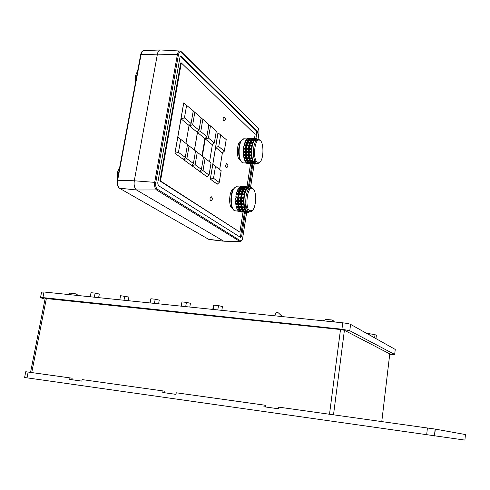 <?xml version="1.0" encoding="UTF-8"?>
<svg xmlns="http://www.w3.org/2000/svg" width="490" height="490" viewBox="0 0 490 490"><rect width="100%" height="100%" fill="white"/><g stroke="black" fill="none" stroke-linecap="round" stroke-linejoin="round"><path stroke-width="0.73" d="M325.868 319.425L331.828 319.964C333.145 320.276 333.519 320.485 332.961 320.601M274.737 315.811L275.625 313.637C276.47 312.302 277.456 312.106 278.596 313.055L282.307 316.589M189.808 307.046L190.426 303.292L186.408 302.373L181.986 301.92L180.988 306.134M185.704 306.624L186.408 302.373M181.282 306.164L181.986 301.92M395.252 349.437L350.595 324.374C349.235 323.786 346.626 323.271 342.773 322.83L44.02 292.003L41.583 292.132L40.511 297.516M389.721 354.319L394.671 354.442L395.277 349.241L394.664 354.442L349.787 330.738L341.94 329.219L42.912 297.602L40.474 297.7L45.031 299.102M221.847 310.354L222.448 306.544L218.491 305.619L213.946 305.16L213.395 305.619L212.789 309.417M217.805 309.937L218.491 305.619M213.26 309.466L213.946 305.16M367.267 333.653L369.319 333.721L369.197 334.725M369.319 333.721L375.022 334.646L374.642 337.757M375.022 334.646L376.363 335.411L375.983 338.504M158.613 303.825L159.25 300.125L155.171 299.206L150.865 298.765L150.026 302.943M154.448 303.396L155.171 299.206M150.136 302.955L150.865 298.765M128.876 297.038L128.233 300.695L128.876 297.038L120.552 295.697L119.805 299.825M124.007 300.254L124.748 296.119M98.619 297.638L99.286 294.031L95.109 293.118L91.017 292.702L90.252 296.775M94.343 297.197L95.109 293.118M98.778 297.657L99.286 294.031M70.34 293.155L76.152 293.902L76.936 294.374M163.035 390.928L82.118 379.597L81.836 381.122L69.66 379.407L69.948 377.894L25.756 371.726L24.604 377.496L464.906 440.106L465.457 434.557L435.145 429.081L278.51 407.104L278.277 408.77L263.902 406.749L264.141 405.089L176.241 392.778L175.977 394.37L162.772 392.508L163.035 390.928L164.91 391.222L164.652 392.778M69.948 377.894L72.14 378.225L71.859 379.713M264.141 405.089L265.635 405.328L265.396 406.957M30.539 372.369L45.166 298.435L340.501 329.537L344.409 330.291L389.771 353.896M232.456 208.262C228.107 207.184 229.093 189.612 233.534 189.189M249.637 210.78L252.111 210.639C256.601 207.613 256.846 189.526 252.387 188.46C247.328 185.973 244.614 207.803 249.637 210.78M234.3 188.246C230.404 191.222 229.626 205.916 233.179 209.297M237.362 186.819L236.309 186.764L235.108 187.388C230.527 190.604 230 208.275 234.404 210.688L238.477 211.214M252.166 210.596L250.323 211.943L248.712 211.564C246.115 208.893 245.245 203.822 246.09 196.343C247.009 191.186 248.522 188.24 250.617 187.499L251.67 187.56L253.33 189.103M236.174 194.591L238.648 194.671L238.25 197.213L235.837 196.717L236.174 194.591L238.201 194.708L237.864 196.827M238.648 194.671L238.201 194.708M235.721 197.887L238.189 197.801L238.06 200.441L235.604 200.092L235.721 197.887L237.742 197.997L237.632 200.208L235.604 200.092M238.06 200.441L237.632 200.208M238.189 197.801L237.742 197.997M236.946 191.627L238.967 191.737L238.434 193.624L236.413 193.513L236.946 191.627M236.413 193.513L236.352 193.991L238.771 194.126L239.408 191.872L238.967 191.737M235.61 201.268L235.635 200.9L238.06 201.035L238.201 203.595L235.733 203.399L235.61 201.268L237.638 201.384L237.754 203.522L235.733 203.399M238.201 203.595L237.754 203.522M238.06 201.035L237.638 201.384M235.855 204.495L235.849 204.005L238.263 204.146L238.673 206.437L238.226 206.529L236.204 206.413L235.855 204.495L237.883 204.618L238.226 206.529M238.263 204.146L237.883 204.618M236.443 207.35L236.382 206.768L238.795 206.915L239.439 208.783L238.998 209.034L236.982 208.912L236.443 207.35L238.459 207.472L238.998 209.034M238.795 206.915L238.459 207.472M237.319 209.628L237.197 208.997L239.604 209.144L240.437 210.461L240.033 210.853L238.018 210.731L237.319 209.628L239.334 209.751L240.033 210.853M239.604 209.144L239.334 209.751M241.527 211.478L241.239 211.87L239.236 211.747L238.428 211.178L240.437 211.3L241.239 211.87M240.229 210.663L241.331 211.245M240.645 210.688L240.437 211.3M242.568 211.98L241.693 212.023L241.778 211.656M243.04 186.917L242.979 186.506L240.896 186.543M243.861 186.635L242.979 186.506M242.556 187.26L241.374 187.744M241.803 187.768L241.656 187.131L239.647 187.033L240.51 186.525L242.519 186.629L241.656 187.131M239.469 187.462L239.647 187.033M242.777 187.07L242.519 186.629M241.209 187.554L241.576 187.982L240.614 189.232L238.201 189.109L238.385 188.497L239.194 187.45L241.209 187.554L240.4 188.601L238.385 188.497M240.614 189.232L240.4 188.601M239.996 189.293L240.406 189.587L239.579 191.4L237.16 191.272L237.975 189.189L239.996 189.293L239.304 190.812L237.276 190.708M239.579 191.4L239.304 190.812M239.132 194.757L241.613 194.836L241.215 197.378L238.802 196.882L239.132 194.757L241.166 194.867L240.829 196.992M241.613 194.836L241.166 194.867M238.679 198.052L241.154 197.972L241.025 200.612L238.593 200.471L238.679 198.052L240.713 198.168L240.596 200.373L238.569 200.263M241.025 200.612L240.596 200.373M241.154 197.972L240.713 198.168M239.904 191.786L241.931 191.89L241.399 193.783L239.371 193.673L239.904 191.786M239.371 193.673L239.304 194.156L241.735 194.285L242.366 192.025L241.931 191.89M238.569 201.439L238.593 201.065L241.025 201.206L241.166 203.767L238.691 203.577L238.569 201.439L240.602 201.555L240.719 203.693L238.691 203.577M241.166 203.767L240.719 203.693M241.025 201.206L240.602 201.555M238.814 204.673L238.802 204.177L241.227 204.324L241.631 206.615L241.184 206.707L239.157 206.59L238.814 204.673L240.841 204.789L241.184 206.707M241.227 204.324L240.841 204.789M239.396 207.527L239.328 206.945L241.748 207.092L242.391 208.961L241.95 209.212L239.929 209.089L239.396 207.527L241.417 207.65L241.95 209.212M241.748 207.092L241.417 207.65M240.265 209.806L240.143 209.181L242.556 209.322L243.383 210.645L242.973 211.031L240.958 210.908L240.265 209.806L242.281 209.928L242.973 211.031M242.556 209.322L242.281 209.928M244.467 211.656L244.173 212.048L242.164 211.925L241.362 211.362L243.377 211.484L244.173 212.048M243.169 210.847L244.271 211.429M243.585 210.871L243.377 211.484M247.438 211.796L247.56 212.384L244.62 212.201L244.712 211.833M245.98 187.07L245.919 186.659L243.83 186.696M246.801 186.794L245.919 186.659M245.502 187.407L244.32 187.897M244.749 187.921L244.602 187.284L242.587 187.18L243.444 186.672L245.459 186.776L244.602 187.284M242.409 187.615L242.587 187.18M245.717 187.223L245.459 186.776M244.155 187.707L244.522 188.136L243.567 189.391L241.147 189.263L241.331 188.65L242.14 187.603L244.155 187.707L243.352 188.754L241.331 188.65M243.567 189.391L243.352 188.754M242.954 189.452L243.359 189.74L242.538 191.559L240.112 191.431L240.927 189.342L242.954 189.452L242.262 190.971L240.235 190.861M242.538 191.559L242.262 190.971M242.103 194.916L244.584 194.996L244.192 197.543L241.766 197.047L242.103 194.916L244.136 195.032L243.806 197.158M244.584 194.996L244.136 195.032M241.65 198.217L244.13 198.138L243.996 200.784L241.558 200.643L241.65 198.217L243.683 198.334L243.573 200.545L241.533 200.428M243.996 200.784L243.573 200.545M244.13 198.138L243.683 198.334M242.869 191.945L244.902 192.049L244.369 193.942L242.336 193.832L242.869 191.945M242.336 193.832L242.274 194.316L244.706 194.45L245.337 192.184L244.902 192.049M241.539 201.604L241.564 201.237L243.996 201.378L244.13 203.938L241.656 203.748L241.539 201.604L243.573 201.727L243.689 203.864L241.656 203.748M244.13 203.938L243.689 203.864M243.996 201.378L243.573 201.727M241.778 204.845L241.766 204.355L244.192 204.495L244.596 206.792L244.149 206.884L242.115 206.762L241.778 204.845L243.812 204.967L244.149 206.884M244.192 204.495L243.812 204.967M242.354 207.705L242.287 207.123L244.712 207.27L245.343 209.138L244.908 209.389L242.887 209.267L242.354 207.705L244.381 207.827L244.89 209.469M244.712 207.27L244.381 207.827M243.218 209.989L243.089 209.359L245.514 209.506L246.329 210.823L245.925 211.214L243.904 211.092L243.218 209.989L245.239 210.112L245.925 211.214M245.514 209.506L245.239 210.112M246.121 211.025L247.481 211.729L247.119 212.231L245.104 212.109L244.308 211.539L246.323 211.662L247.119 212.231M246.531 211.049L246.323 211.662M248.7 211.839L248.406 212.384L247.56 212.384M250.684 187.486L249.771 187.033M250.17 187.474L250.145 187.051M248.497 212.213L249.361 211.9M248.926 211.858L248.859 212.231M249.925 187.462L250.617 187.499M248.951 187.4L248.865 186.806L246.77 186.843M249.949 187.468L249.704 186.868L248.865 186.806M247.701 188.074L247.554 187.437L245.533 187.333L246.384 186.825L248.406 186.929L248.718 187.462L247.279 188.05M245.355 187.768L245.533 187.333M248.406 186.929L247.554 187.437M247.113 187.86L247.475 188.289L246.525 189.544L244.1 189.416L244.29 188.803L245.086 187.756L247.113 187.86L246.317 188.907L244.29 188.803M246.525 189.544L246.317 188.907M245.913 189.606L246.323 189.9L245.502 191.719L243.071 191.59L243.885 189.501L245.913 189.606L245.227 191.131L243.193 191.02M245.502 191.719L245.227 191.131M238.25 197.213L235.831 197.072L235.837 196.717M238.771 194.126L238.434 193.624M238.299 210.743L238.428 211.178M239.635 211.772L241.693 212.023M241.215 197.378L238.789 197.237L238.802 196.882M241.735 194.285L241.399 193.783M241.233 210.927L241.362 211.362M242.562 211.95L244.62 212.201M244.192 197.543L241.754 197.403L241.766 197.047M244.706 194.45L244.369 193.942M244.179 211.104L244.308 211.539M240.351 160.242C236.058 159.379 236.59 141.757 240.939 141.267M257.146 162.19L259.755 162.221C264.086 159.207 263.969 141.12 259.584 140.171C254.751 137.886 252.436 158.686 257.146 162.19M259.798 162.184L258.046 163.525L256.227 162.974C253.722 159.961 252.883 154.779 253.716 147.429C254.549 142.663 255.927 139.938 257.844 139.246L258.849 139.289L260.484 140.753M244.645 138.829L242.513 139.411C238.232 142.529 237.895 159.495 242.036 162.386L242.795 162.852L246.403 163.041M241.735 140.281C237.956 143.258 237.528 158.068 241.111 161.29M243.879 145.879L246.329 145.947L245.937 148.427L245.564 148.023L243.555 147.949L243.879 145.879L245.888 145.947L245.564 148.023M246.329 145.947L245.888 145.947M243.432 149.107L245.882 149.009L245.747 151.624L243.346 151.539L243.432 149.107L245.441 149.174L245.331 151.367L243.322 151.294M245.747 151.624L245.331 151.367M245.882 149.009L245.441 149.174M244.632 143.019L246.635 143.086L246.115 144.899L244.112 144.826L244.632 143.019M244.112 144.826L244.045 145.328L246.446 145.414L247.07 143.245L246.635 143.086M243.322 152.464L243.346 152.133L245.747 152.219L245.882 154.791L243.438 154.613L243.322 152.464L245.331 152.537L245.447 154.687L243.438 154.613M245.882 154.791L245.447 154.687M245.747 152.219L245.331 152.537M243.561 155.722L243.542 155.257L245.943 155.348L246.335 157.688L243.891 157.676L243.561 155.722L245.564 155.796L245.894 157.756M245.943 155.348L245.564 155.796M244.118 158.644L244.057 158.086L246.452 158.184L247.07 160.132L246.642 160.353L244.645 160.273L244.118 158.644L246.121 158.723L246.642 160.353M246.452 158.184L246.121 158.723M244.969 161.032L244.847 160.42L247.236 160.518L248.038 161.939L247.64 162.306L245.643 162.221L244.969 161.032L246.966 161.112L247.64 162.306M247.236 160.518L246.966 161.112M249.153 163.017L248.81 163.476L246.819 163.397L246.035 162.723L248.032 162.809L248.81 163.476M247.781 162.178L249.061 162.943M248.234 162.196L248.032 162.809M250.127 163.697L247.254 163.605L250.072 163.807M249.361 163.201L249.245 163.691M250.574 138.682L248.497 138.401M250.984 138.486L250.531 138.388M250.09 139.068L249.012 139.454M249.392 139.466L249.251 138.842L247.254 138.78L248.087 138.388L250.084 138.45L249.251 138.842M247.101 139.148L247.254 138.78M250.286 138.817L250.084 138.45M248.81 139.203L249.171 139.65L248.234 140.771L245.845 140.697L246.029 140.079L246.813 139.142L248.81 139.203L248.032 140.146L246.029 140.079M248.234 140.771L248.032 140.146M247.634 140.783L248.038 141.096L247.23 142.804L244.835 142.725L245.631 140.716L247.634 140.783L246.96 142.21L244.957 142.143M247.23 142.804L246.96 142.21M246.813 145.983L249.269 146.044L248.883 148.531L248.504 148.127L246.488 148.054L246.813 145.983L248.828 146.051L248.504 148.127M249.269 146.044L248.828 146.051M246.372 149.211L248.822 149.113L248.687 151.735L246.28 151.643L246.372 149.211L248.387 149.285L248.271 151.471L246.262 151.398M248.687 151.735L248.271 151.471M248.822 149.113L248.387 149.285M247.56 143.117L249.575 143.184L249.055 144.997L247.046 144.93L247.56 143.117M247.046 144.93L246.978 145.432L249.386 145.512L250.004 143.343L249.575 143.184M246.262 152.574L246.28 152.237L248.687 152.329L248.822 154.901L246.372 154.724L246.262 152.574L248.271 152.647L248.387 154.797L246.372 154.724M248.822 154.901L248.387 154.797M248.687 152.329L248.271 152.647M246.488 155.832L246.476 155.373L248.877 155.465L249.269 157.804L246.819 157.792L246.488 155.832L248.504 155.912L248.828 157.872M248.877 155.465L248.504 155.912M247.046 158.76L246.978 158.203L249.379 158.301L249.998 160.248L249.569 160.469L247.566 160.389L247.046 158.76L249.055 158.84L249.569 160.469M249.379 158.301L249.055 158.84M247.885 161.155L247.762 160.536L250.157 160.634L250.954 162.061L250.555 162.423L248.559 162.343L247.885 161.155L249.888 161.235L250.555 162.423M250.157 160.634L249.888 161.235M252.062 163.139L251.719 163.599L249.722 163.519L248.951 162.845L250.947 162.925L251.719 163.599M250.696 162.294L251.989 163.072M251.156 162.312L250.947 162.925M253.042 163.795L250.157 163.727L252.975 163.923M252.27 163.317L252.148 163.813M253.489 138.774L251.407 138.492M253.918 138.566L255.921 138.633L256.227 139.178L255.241 139.65L255.1 139.025L253.091 138.964L253.918 138.566L253.446 138.48M253.012 139.16L251.94 139.546M252.313 139.558L252.172 138.933L250.17 138.872L251.003 138.474L252.999 138.541L252.172 138.933M250.016 139.24L250.17 138.872M253.208 138.909L252.999 138.541M251.738 139.295L252.093 139.742L251.168 140.869L248.767 140.789L248.951 140.171L249.735 139.233L251.738 139.295L250.96 140.238L248.951 140.171M251.168 140.869L250.96 140.238M250.568 140.875L250.966 141.194L250.163 142.902L247.762 142.817L248.559 140.814L250.568 140.875L249.894 142.302L247.885 142.241M250.163 142.902L249.894 142.302M249.759 146.081L252.215 146.149L251.829 148.635L251.45 148.231L249.435 148.158L249.759 146.081L251.774 146.155L251.45 148.231M252.215 146.149L251.774 146.155M249.312 149.315L251.768 149.217L251.633 151.845L249.22 151.753L249.312 149.315L251.333 149.389L251.223 151.582L249.202 151.508M251.633 151.845L251.223 151.582M251.768 149.217L251.333 149.389M250.5 143.215L252.522 143.282L252.007 145.095L249.986 145.028L250.5 143.215M249.986 145.028L249.918 145.53L252.332 145.616L252.944 143.441L252.522 143.282M249.202 152.684L249.22 152.347L251.633 152.439L251.762 155.012L249.312 154.834L249.202 152.684L251.223 152.758L251.327 154.913L249.312 154.834M251.762 155.012L251.327 154.913M251.633 152.439L251.223 152.758M249.428 155.949L249.41 155.483L251.823 155.575L252.209 157.921L249.753 157.909L249.428 155.949L251.45 156.028L251.768 157.988M251.823 155.575L251.45 156.028M249.98 158.876L249.912 158.319L252.319 158.417L252.932 160.365L252.503 160.591L250.494 160.512L249.98 158.876L251.995 158.956L252.479 160.726M252.319 158.417L251.995 158.956M250.813 161.271L250.69 160.659L253.091 160.751L253.881 162.178L253.483 162.545L251.48 162.46L250.813 161.271L252.822 161.351L253.483 162.545M253.091 160.751L252.822 161.351M253.624 162.417L254.99 163.237L254.635 163.721L252.638 163.636L251.866 162.968L253.869 163.048L254.635 163.721M254.077 162.435L253.869 163.048M254.923 163.335L256.184 163.489L255.884 164.046L253.067 163.85L255.884 164.046M255.21 163.348L255.063 163.936M257.869 139.24L257.275 138.976M255.939 163.942L257.134 163.507M256.405 163.458L256.319 163.954M257.379 139.233L256.362 138.572L256.203 139.136M256.362 138.572L254.322 138.584M255.241 139.65L254.867 139.638M252.944 139.332L253.091 138.964M255.921 138.633L255.1 139.025M254.665 139.387L255.027 139.834L254.102 140.961L251.695 140.887L251.885 140.269L252.662 139.325L254.665 139.387L253.894 140.33L251.885 140.269M254.102 140.961L253.894 140.33M253.508 140.973L253.906 141.285L253.11 142.994L250.696 142.915L251.493 140.906L253.508 140.973L252.84 142.4L250.825 142.333M253.11 142.994L252.84 142.4M245.937 148.427L243.536 148.341L243.555 147.949M246.446 145.414L246.115 144.899M245.894 162.233L246.035 162.723M248.883 148.531L246.47 148.446L246.488 148.054M249.386 145.512L249.055 144.997M248.804 162.349L248.951 162.845M251.829 148.635L249.416 148.55L249.435 148.158M252.332 145.616L252.007 145.095M251.725 162.472L251.866 162.968M211.037 196.606C212.795 198.07 212.795 199.485 211.025 200.851C210.241 200.882 209.922 199.987 210.063 198.162L211.037 196.606L211.423 196.845M226.564 163.636C228.291 165.038 228.303 166.41 226.607 167.752C225.859 167.764 225.559 166.876 225.694 165.075L226.564 163.636L226.913 163.844M224.022 116.859C225.804 118.255 225.853 119.652 224.163 121.061C223.373 121.067 223.048 120.124 223.183 118.231L224.022 116.859L224.389 117.067M186.88 158.662L189.067 145.885L195.541 150.92L193.409 163.507L186.88 158.662L183.487 159.569L183.585 158.987M187.45 144.703L189.067 145.885M183.487 159.569L191.382 165.363L193.409 163.507M174.924 153.284L183.223 159.33L174.924 153.284L183.683 102.949L193.256 110.863L191.088 123.486L184.436 117.906L186.659 105.087M178.47 152.365L180.724 139.338L187.468 144.593L185.269 157.419L178.47 152.365L174.997 153.284L177.797 137.194L180.724 139.338M183.223 159.33L185.269 157.419M195.155 164.756L197.268 152.219L203.479 157.057L201.415 169.405L195.155 164.756L191.835 165.651L191.976 164.818M195.535 150.945L197.268 152.219M199.418 171.212L191.768 165.645L199.418 171.212L201.415 169.405M254.5 138.511L255.149 134.352L181.306 62.922L160.493 180.988L239.898 232.156L243.022 212.103M246.985 186.714L250.561 163.782M217.284 184.173L210.394 179.113L213.536 178.25L215.502 166.257L221.155 170.661L219.232 182.482L217.223 184.173L210.326 179.107L217.964 132.753L226.209 139.552L224.316 151.202L218.742 146.522L220.678 134.707M207.068 176.829L199.785 171.482L203.025 170.6L205.077 158.301L211.049 162.943L209.046 175.065L207.068 176.829L199.718 171.482L199.822 170.845M202.29 156.126L205.292 138.217M199.044 130.211L192.662 124.858L194.812 112.284L201.145 117.821L199.044 130.211L197.023 132.129L189.299 125.728L189.41 125.109M191.768 165.645L191.896 164.897M194.414 150.05L197.537 131.645M177.797 137.194L183.756 102.949M184.436 117.906L181 118.782L189.048 125.458L191.088 123.486M189.048 125.458L185.961 143.417M194.475 150.093L197.617 131.571M208.912 124.564L206.878 136.728L200.753 131.59L202.836 119.248L208.912 124.564M200.753 131.59L197.47 132.447L204.881 138.597L206.878 136.728M201.114 117.98L202.836 119.248M204.881 138.597L201.984 155.887M189.299 125.728L192.662 124.858M193.213 111.101L194.812 112.284M210.326 179.107L212.832 164.303L215.502 166.257M219.232 182.482L213.536 178.25M212.832 164.303L218.032 132.759M218.742 146.522L215.625 147.349L222.374 152.947L224.316 151.202M222.374 152.947L219.673 169.509M203.472 157.119L205.077 158.301M199.718 171.482L199.902 170.771M209.046 175.065L203.025 170.6M202.346 156.175L205.371 138.137M216.317 131.044L214.344 142.988L208.452 138.051L210.473 125.936L216.317 131.044M208.452 138.051L205.243 138.897L212.366 144.801L214.344 142.988M208.881 124.76L210.473 125.936M212.366 144.801L209.555 161.786M119.811 166.698L117.624 171.904L117.618 178.446M137.727 70.591L135.656 75.331L135.632 81.812M239.898 232.156L159.905 180.963L180.73 62.922L181.306 62.922M160.493 180.988L159.905 180.963M160.941 49.98L159.924 49.956C158.717 50.39 157.872 51.787 157.4 54.151L134.297 180.792C133.733 185.232 134.487 188.301 136.551 189.998L223.801 241.221M245.392 212.207L241.644 236.327L240.78 237.552L158.325 185.569L157.731 182.99L179.995 57.116L180.688 55.934L257.348 131.02L257.679 133.121L256.778 133.096L256.442 130.995L180.289 56.276M252.895 163.923L249.33 186.843M240.363 237.295L244.467 212.195M245.049 208.446L245.337 206.602M245.355 206.504L245.815 203.534M247.952 189.783L248.173 188.387M248.234 187.989L248.289 187.639M248.424 186.788L251.983 163.887M252.644 159.636L252.754 158.925M252.779 158.797L253.434 154.571M255.443 141.653L255.621 140.501M255.682 140.14L255.792 139.417M255.927 138.56L256.778 133.096M28.151 372.039L26.999 377.839M427.409 427.96L426.661 434.893M435.31 429.111L434.581 436.014M340.501 329.537L329.501 414.246M46.391 298.386L31.746 372.541M344.409 330.291L333.506 414.81M389.777 353.805L381.777 421.565M42.912 297.602L44.02 292.003M349.787 330.738L350.595 324.374M341.94 329.219L342.773 322.83M223.256 241.16L209.003 239.5L119.793 188.423C117.857 186.886 117.153 184.118 117.667 180.118L141.077 54.482C141.512 52.35 142.296 51.089 143.423 50.697L144.158 50.666M117.3 180.167L140.685 54.696L157.4 54.151L177.386 54.574L154.73 182.151C154.258 185.918 154.858 188.521 156.531 189.955L157.37 189.201C155.918 187.952 155.397 185.698 155.808 182.433L134.297 180.792L117.288 180.24C116.792 183.915 117.478 186.549 119.346 188.148L136.551 189.998L156.531 189.955L239.794 241.386L240.48 240.78L157.37 189.201M242.721 237.65L242.783 237.589C242.421 239.867 241.631 241.172 240.418 241.503L223.091 241.08L208.636 239.292M155.808 182.433L178.421 54.917C179.089 52.075 180.136 51.193 181.563 52.271L257.642 127.633M257.979 128.233C258.843 129.372 259.13 131.204 258.843 133.727L257.991 139.215M181.563 52.271L181.153 51.548M254.684 160.549L254.604 161.051M254.561 161.333L254.365 162.576M254.151 163.972L250.525 187.358M246.654 212.329L242.74 237.552C242.25 240.051 241.496 241.129 240.48 240.78M246.697 212.329L242.74 237.552M180.639 51.223L179.518 50.997C178.501 51.321 177.79 52.516 177.386 54.574L178.421 54.917M241.644 236.327L240.725 236.26M257.348 131.02L256.442 130.995M181.19 56.099L180.424 56.105M334.603 321.985L331.828 319.964M326.144 319.358L323.094 320.797M78.308 295.543L76.152 293.902M70.633 293.094L67.504 294.429M435.145 429.081L434.41 435.996M389.783 353.805L381.777 421.572M252.387 188.46L251.67 187.56M252.111 210.639L251.376 211.411M248.608 211.833L249.3 211.876M236.309 186.764L239.794 186.941M259.584 140.171L258.849 139.289M259.755 162.221L259.039 162.999M255.37 163.415L257.079 163.482M243.64 138.799L247.199 138.909M256.135 139.197L257.844 139.246M159.924 49.956L143.423 50.697C142.247 50.813 141.34 52.111 140.71 54.592M160.016 49.931L179.518 50.997L181.545 51.922L257.954 127.939C258.879 129.231 259.186 131.179 258.879 133.782L258.04 139.209M254.714 160.628L254.647 161.057M254.604 161.333L254.414 162.582M254.194 163.979L250.568 187.388M240.039 241.496L223.857 241.215"/></g></svg>
